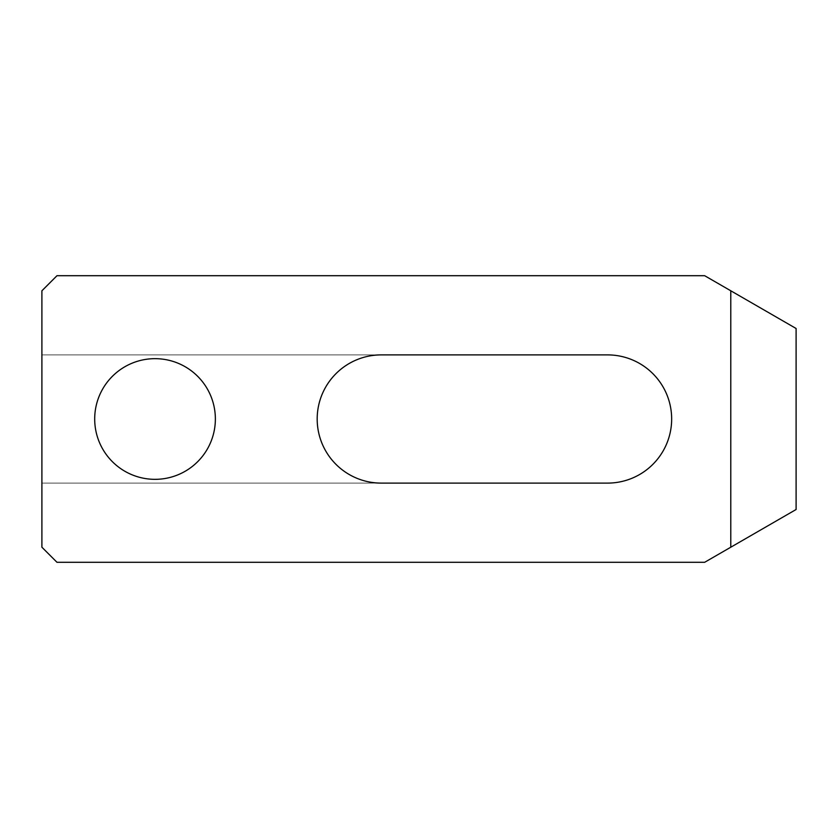 <?xml version="1.0" encoding="UTF-8"?>
<svg xmlns="http://www.w3.org/2000/svg" width="838" height="838" viewBox="0 0 838 838"><rect width="100%" height="100%" fill="white"/><g stroke="black" fill="none" stroke-linecap="round" stroke-linejoin="round"><path stroke-width="0.63" stroke-dasharray="4.19 3.14" d="M607.55 483.107A64.107 64.107 0 0 0 671.657 419A64.107 64.107 0 0 0 607.55 354.893L41.9 354.893L41.9 290.786L56.984 275.702L704.653 275.702L796.1 328.496L796.1 509.504L704.653 562.298L56.984 562.298L41.9 547.214L41.9 483.107L381.29 483.107A64.107 64.107 0 0 1 317.183 419A64.107 64.107 0 0 1 381.29 354.893L41.9 354.893L41.9 483.107L607.55 483.107M94.694 419A60.336 60.336 0 0 1 155.03 358.664A60.336 60.336 0 0 1 215.366 419A60.336 60.336 0 0 1 155.03 479.336A60.336 60.336 0 0 1 94.694 419"/><path stroke-width="1.26" d="M607.55 483.107A64.107 64.107 0 0 0 671.657 419A64.107 64.107 0 0 0 607.55 354.893L381.29 354.893A64.107 64.107 0 0 0 317.183 419A64.107 64.107 0 0 0 381.29 483.107L607.55 483.107M215.366 419A60.336 60.336 0 0 0 155.03 358.664A60.336 60.336 0 0 0 94.694 419A60.336 60.336 0 0 0 155.03 479.336A60.336 60.336 0 0 0 215.366 419M41.9 547.214L41.9 290.786L56.984 275.702L704.653 275.702L730.788 290.786L730.788 547.214L704.653 562.298L56.984 562.298L41.9 547.214M730.788 290.786L796.1 328.496L796.1 509.504L730.788 547.214"/></g></svg>
